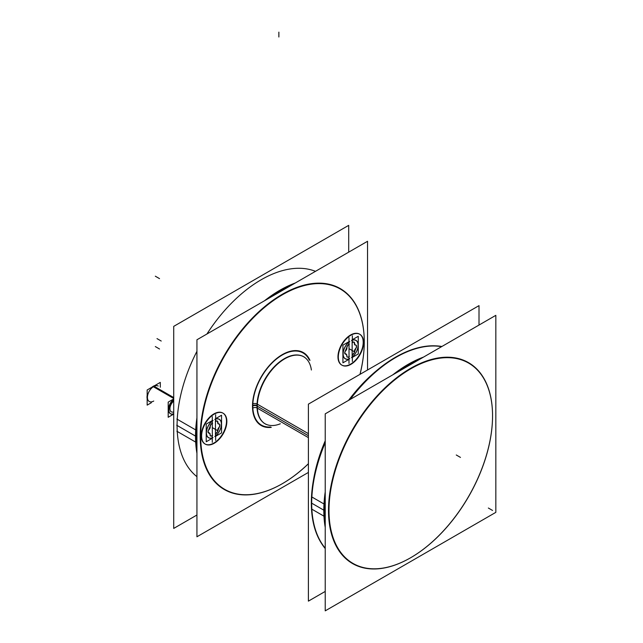 <?xml version="1.0" encoding="UTF-8"?>
<svg xmlns="http://www.w3.org/2000/svg" width="643" height="643" viewBox="0 0 643 643"><rect width="100%" height="100%" fill="white"/><g stroke="black" fill="none" stroke-linecap="round" stroke-linejoin="round"><path stroke-width="0.96" d="M177.082 425.457A118.971 68.688 120 0 0 196.935 476.672A118.971 68.688 120 0 1 177.082 425.457L195.52 436.099L177.082 425.457A118.971 68.688 120 0 0 196.935 476.672A118.971 68.688 120 0 1 177.082 425.457A118.971 68.688 120 0 1 196.935 351.319A118.971 68.688 120 0 0 177.082 425.457A118.971 68.688 120 0 1 196.935 351.319A118.971 68.688 120 0 0 177.082 425.457M315.488 271.33A118.971 68.688 120 0 0 206.925 334.006A118.971 68.688 120 0 1 315.488 271.33A118.971 68.688 120 0 0 206.925 334.006A118.971 68.688 120 0 1 315.488 271.33M196.011 436.38A118.971 68.688 -60 0 0 196.935 450.221A118.971 68.688 -60 0 1 196.011 436.38A118.971 68.688 -60 0 0 196.935 450.221A118.971 68.688 -60 0 1 196.011 436.38A118.971 68.688 -60 0 1 196.935 421.478A118.971 68.688 -60 0 0 196.011 436.38A118.971 68.688 -60 0 1 196.935 421.478M282.237 483.745A115.997 66.976 -60 0 1 200.214 436.38A115.997 66.976 -60 0 0 282.237 483.745A115.997 66.976 -60 0 1 282.237 483.745A115.997 66.976 -60 0 1 200.214 436.38A115.997 66.976 -60 0 1 282.237 294.317A115.997 66.976 -60 0 1 364.26 341.674A115.997 66.976 -60 0 0 282.237 294.317A115.997 66.976 -60 0 1 364.26 341.674M364.26 341.811A115.997 66.976 -60 0 1 359.976 374.355A115.997 66.976 -60 0 0 364.26 341.811A115.997 66.976 -60 0 1 359.976 374.355A115.997 66.976 -60 0 0 364.26 341.811M308.399 463.691A115.997 66.976 -60 0 1 282.357 483.673A115.997 66.976 -60 0 0 308.399 463.691A115.997 66.976 -60 0 1 282.357 483.673A115.997 66.976 -60 0 0 308.399 463.691M267.689 298.923A118.971 68.688 -60 0 1 280.131 290.668A118.971 68.688 -60 0 1 292.581 284.56A118.971 68.688 -60 0 0 280.131 290.668A118.971 68.688 -60 0 1 292.581 284.56A118.971 68.688 -60 0 0 280.131 290.668A118.971 68.688 -60 0 0 267.689 298.923A118.971 68.688 -60 0 1 280.131 290.668M222.808 413.039A17.843 10.304 120 0 0 209.055 417.813A17.843 10.304 120 0 0 201.267 435.777A17.843 10.304 120 0 0 204.964 443.943A17.843 10.304 120 0 0 218.716 439.169A17.843 10.304 120 0 0 226.505 421.205A17.843 10.304 120 0 0 222.976 413.136M359.517 334.111A17.843 10.304 120 0 0 345.765 338.893A17.843 10.304 120 0 0 337.969 356.849A17.843 10.304 120 0 0 341.666 365.023A17.843 10.304 120 0 0 355.418 360.241A17.843 10.304 120 0 0 363.207 342.277A17.843 10.304 120 0 0 359.686 334.215M376.195 370.963A115.997 66.976 120 0 0 348.554 400.38A115.997 66.976 120 0 1 376.195 370.963A115.997 66.976 120 0 0 348.554 400.38A115.997 66.976 120 0 1 376.195 370.963M325.229 440.785A115.997 66.976 120 0 0 313.575 479.429A115.997 66.976 120 0 1 325.229 440.785A115.997 66.976 120 0 0 313.575 479.429A115.997 66.976 120 0 1 325.229 440.785M441.588 346.665A118.971 68.688 120 0 0 395.927 357.387A118.971 68.688 120 0 1 441.588 346.665A118.971 68.688 120 0 0 395.927 357.387A118.971 68.688 120 0 1 441.588 346.665M395.807 357.452A118.971 68.688 120 0 0 395.807 357.46A118.971 68.688 120 0 0 350.033 399.52A118.971 68.688 120 0 1 395.807 357.452A118.971 68.688 120 0 0 350.033 399.52A118.971 68.688 120 0 1 395.807 357.452M325.229 442.488A118.971 68.688 120 0 0 311.686 503.172L323.815 510.172L311.686 503.172A118.971 68.688 120 0 1 325.229 442.488A118.971 68.688 120 0 0 311.686 503.172A118.971 68.688 120 0 1 325.229 442.488M311.686 503.308A118.971 68.688 120 0 0 325.229 548.206A118.971 68.688 120 0 1 311.686 503.308A118.971 68.688 120 0 0 325.229 548.206A118.971 68.688 120 0 1 311.686 503.308M324.305 510.454A118.971 68.688 -60 0 0 325.229 524.286A118.971 68.688 -60 0 1 324.305 510.454A118.971 68.688 -60 0 0 325.229 524.286A118.971 68.688 -60 0 1 324.305 510.454A118.971 68.688 -60 0 1 325.229 495.552A118.971 68.688 -60 0 0 324.305 510.454A118.971 68.688 -60 0 1 325.229 495.552M410.531 557.811A115.997 66.976 -60 0 1 328.509 510.454A115.997 66.976 -60 0 0 410.531 557.811L410.531 557.811A115.997 66.976 -60 0 1 328.509 510.454A115.997 66.976 -60 0 1 410.531 368.383A115.997 66.976 -60 0 1 492.554 415.74A115.997 66.976 -60 0 0 410.531 368.383A115.997 66.976 -60 0 1 492.554 415.74M492.554 415.884A115.997 66.976 -60 0 1 410.652 557.738A115.997 66.976 -60 0 0 492.554 415.884A115.997 66.976 -60 0 1 410.652 557.738A115.997 66.976 -60 0 0 492.554 415.884M395.984 372.996A118.971 68.688 -60 0 1 408.426 364.742A118.971 68.688 -60 0 1 420.876 358.625A118.971 68.688 -60 0 0 408.426 364.742A118.971 68.688 -60 0 1 420.876 358.625A118.971 68.688 -60 0 0 408.426 364.742A118.971 68.688 -60 0 0 395.984 372.996A118.971 68.688 -60 0 1 408.426 364.742M356.423 345.548L356.286 347.413L353.996 353.103L352.276 354.832L353.996 353.103L356.286 347.413L356.423 345.548L355.812 344.945M353.023 342.004L352.276 342.357L352.276 340.211L352.276 342.357L353.955 342.076L353.023 342.004M355.008 345.074L355.732 345.01C354.663 345.114 354.205 344.455 354.357 343.049L353.955 342.076M352.276 357.042L352.276 354.912L352.276 357.042M358.143 345.203A10.682 6.165 -60 0 1 352.356 357.026A10.682 6.165 -60 0 0 358.143 345.203A10.682 6.165 -60 0 0 352.356 340.067A10.682 6.165 -60 0 1 358.143 345.203M344.761 353.578L345.363 354.18L344.744 352.348L346.826 347.389L344.744 352.348L344.761 353.578L346.231 354.084M343.041 353.923A10.682 6.165 -60 0 1 348.908 342.036A10.682 6.165 -60 0 0 343.041 353.923A10.682 6.165 -60 0 0 348.908 359.035A10.682 6.165 -60 0 1 343.041 353.923M348.908 358.971L348.908 356.921L348.908 358.971M348.16 357.122L347.228 357.058L348.16 357.122M345.363 354.18L345.452 354.124C346.521 354.02 346.979 354.671 346.826 356.085L347.228 357.058M347.188 346.022L346.778 347.341L348.112 344.857L347.188 346.022M348.602 344.455L348.112 344.857L348.602 344.455M348.908 344.294L348.908 342.164L348.908 344.294M219.713 424.476L219.576 426.341L217.286 432.032L215.566 433.76L217.286 432.032L219.576 426.341L219.713 424.476L219.11 423.874M216.313 420.932L215.566 421.286L215.566 419.132L215.566 421.286L217.246 421.004L216.313 420.932M218.299 424.002L219.022 423.93C217.953 424.034 217.495 423.383 217.647 421.977L217.246 421.004M215.566 435.962L215.566 433.84L215.566 435.962M221.433 424.131A10.682 6.165 -60 0 1 215.646 435.946A10.682 6.165 -60 0 0 221.433 424.131A10.682 6.165 -60 0 0 215.646 418.995A10.682 6.165 -60 0 1 221.433 424.131M208.051 432.506L208.662 433.109L208.043 431.276L210.124 426.317L208.043 431.276L208.051 432.506L209.522 433.012M206.331 432.852A10.682 6.165 -60 0 1 212.198 420.964A10.682 6.165 -60 0 0 206.331 432.852A10.682 6.165 -60 0 0 212.198 437.963A10.682 6.165 -60 0 1 206.331 432.852M212.198 437.891L212.198 435.85L212.198 437.891M211.459 436.05L212.198 435.697L210.526 435.978L211.459 436.05M208.662 433.109L208.742 433.052C209.811 432.948 210.269 433.599 210.124 435.006L210.526 435.978M210.478 424.951L210.068 426.269L211.402 423.785L210.478 424.951M211.893 423.383L211.402 423.785L211.893 423.383M212.198 423.223L212.198 421.093L212.198 423.223M173.714 411.962A6.84 3.946 120 0 1 169.929 408.699A6.84 3.946 120 0 1 173.714 401.063A6.84 3.946 120 0 0 170.122 407.027A6.84 3.946 120 0 0 171.343 411.833L170.781 411.504M170.307 413.634A8.922 5.152 -60 0 1 168.755 407.164A8.922 5.152 -60 0 1 173.714 399.327A8.922 5.152 -60 0 0 168.458 409.551A8.922 5.152 -60 0 0 173.714 413.698A8.922 5.152 -60 0 1 170.516 413.746M157.776 385.792L158.194 386.033A8.922 5.152 120 0 0 153.733 386.475A8.922 5.152 120 0 0 147.906 394.344A8.922 5.152 120 0 0 149.272 401.489L148.854 401.248M196.935 515.019L173.714 528.425L173.714 326.371L348.699 225.347L348.699 252.152M176.865 419.043L195.697 429.918M196.935 447.343A118.971 68.688 -60 0 1 196.549 430.408M196.935 430.215L195.689 430.167A119.317 68.889 120 0 0 196.935 453.331M200.865 430.36A115.652 66.776 120 0 0 282.486 483.6A115.652 66.776 120 0 0 308.399 463.764M360.048 374.314A115.652 66.776 120 0 0 364.26 341.955A115.652 66.776 120 0 0 364.099 336.12M364.099 347.976A115.652 66.776 120 0 0 364.26 341.955A115.652 66.776 120 0 0 279.914 296.27A115.652 66.776 120 0 0 200.865 442.223M196.171 442.384L195.689 442.408A119.317 68.889 120 0 1 196.935 417.805M295.274 283A119.317 68.889 120 0 0 264.506 300.763M176.865 431.244L195.665 442.095M196.549 442.609A118.971 68.688 -60 0 1 196.935 425.232M270.936 297.05A118.971 68.688 -60 0 1 290.089 285.99M308.399 472.428L196.935 536.776L196.935 339.777L367.539 241.278L367.539 369.99M201.637 436.878A17.843 10.304 -60 0 1 209.039 418.408A17.843 10.304 -60 0 1 223.153 413.232A17.843 10.304 -60 0 1 226.826 422.33M226.826 420.506A17.843 10.304 -60 0 1 219.424 438.976A17.843 10.304 -60 0 1 205.31 444.144A17.843 10.304 -60 0 1 201.637 435.046M338.339 357.95A17.843 10.304 -60 0 1 345.741 339.48A17.843 10.304 -60 0 1 359.863 334.312A17.843 10.304 -60 0 1 363.528 343.41M363.528 341.578A17.843 10.304 -60 0 1 356.126 360.048A17.843 10.304 -60 0 1 342.012 365.216A17.843 10.304 -60 0 1 338.339 356.118M304.895 357.46A38.709 22.344 -60 0 0 301.639 355.844A38.709 22.344 -60 0 0 271.981 369.789A38.709 22.344 -60 0 0 257.369 408.192A2.974 1.825 -3.2 0 0 252.538 408.369A42.125 24.321 -60 0 1 275.767 359.228A42.125 24.321 -60 0 1 309.958 360.385M266.234 424.436A38.709 22.344 -60 0 1 263.196 422.419A38.709 22.344 -60 0 1 257.369 404.23A2.974 1.607 3 0 0 252.538 404.045A42.125 24.321 -60 0 0 271.29 427.354M257.369 404.198L308.399 433.655M257.369 408.16L308.399 437.626M325.229 591.423L308.399 601.133L308.399 404.134L479.011 305.634L479.011 325.061M311.847 509.473A119.317 68.889 -60 0 1 311.686 503.453A119.317 68.889 -60 0 1 325.229 442.689M350.202 399.424A119.317 68.889 -60 0 1 396.056 357.315A119.317 68.889 -60 0 1 441.902 346.481M325.229 548.575A119.317 68.889 -60 0 1 311.686 503.453A119.317 68.889 -60 0 1 311.847 497.24M321.347 543.15A118.971 68.688 -60 0 1 311.501 496.774L323.992 503.983M325.229 521.706A118.971 68.688 -60 0 1 324.811 504.458M325.229 504.289L323.976 504.241A119.317 68.889 120 0 0 325.229 527.397M329.16 504.433A115.652 66.776 120 0 0 410.781 557.666A115.652 66.776 120 0 0 492.554 416.021A115.652 66.776 120 0 0 492.393 410.186M492.393 422.049A115.652 66.776 120 0 0 492.554 416.021A115.652 66.776 120 0 0 408.209 370.336A115.652 66.776 120 0 0 329.16 516.289M325.229 516.433L324.803 516.442M324.466 516.458L323.976 516.474A119.317 68.889 120 0 1 325.229 491.879M423.568 357.074A119.317 68.889 120 0 0 392.801 374.829M325.229 441.484A118.971 68.688 -60 0 0 311.501 508.975L311.831 509.16M311.847 509.176L323.959 516.168M349.157 400.026A118.971 68.688 -60 0 1 435.271 345.838M324.811 516.659A118.971 68.688 -60 0 1 325.229 498.928M398.909 371.3A118.971 68.688 -60 0 1 418.633 359.919M325.229 610.85L325.229 413.843L495.833 315.343L495.833 512.35L325.229 610.85M356.552 346.778L356.375 347.541M358.255 336.297L358.255 353.98L352.155 357.5L352.155 339.825L358.255 336.297M352.356 342.534L352.356 335.783M352.083 342.888L353.216 342.052M353.087 342.076L354.092 342.148M354.028 342.124L354.43 342.397L354.028 342.124M354.47 342.454L354.486 343.073M354.526 343.024L355.065 345.106L355.909 344.994M355.852 345.066L356.552 345.701L355.852 345.066M356.519 345.564L356.535 346.899M349.028 341.626L349.028 359.308L342.92 362.829L342.92 345.154L349.028 341.626M348.988 337.728L348.988 344.471M349.736 341.521A10.569 6.1 120 0 0 343.145 353.891A10.569 6.1 120 0 0 349.736 358.657M348.988 356.688L348.988 363.44M349.318 356.367L348.193 357.203M352.356 361.495L352.356 354.751M352.565 354.815L352.091 354.799L352.565 354.815M353.224 354.285L352.645 354.767M354.14 353.12L353.144 354.373M355.909 348.241C354.775 349.374 354.309 350.564 354.526 351.817L354.036 353.272M356.335 347.646L355.868 348.241M351.496 357.645A10.569 6.1 120 0 0 358.095 345.267A10.569 6.1 120 0 0 351.496 340.501M348.313 357.178L347.308 357.106M347.373 357.13L346.971 356.857L347.373 357.13M346.931 356.801L346.915 356.182M346.874 356.23L346.336 354.148L345.564 354.18M345.548 354.197L344.849 353.554L345.548 354.197M344.881 353.69L344.865 352.356M344.849 352.477L345.026 351.713M345.074 351.608L345.532 351.014M348.836 344.439L349.318 344.463L348.836 344.439M348.176 344.969L348.755 344.487M347.268 346.135L348.257 344.881M345.492 351.014C346.625 349.88 347.091 348.691 346.874 347.437L347.365 345.982M219.842 425.706L219.665 426.47M221.554 415.225L221.554 432.9L215.453 436.428L215.453 418.746L221.554 415.225M215.646 421.462L215.646 414.711M215.373 421.816L216.506 420.98M216.378 421.004L217.39 421.077M217.318 421.052L217.72 421.326L217.318 421.052M217.76 421.382L217.776 422.001M217.816 421.945L218.355 424.034L219.207 423.922L219.842 424.629L219.142 423.986M219.818 424.493L219.826 425.819M212.319 420.554L212.319 438.237L206.218 441.757L206.218 424.083L212.319 420.554M212.286 416.656L212.286 423.399M213.034 420.442A10.569 6.1 120 0 0 206.435 432.819A10.569 6.1 120 0 0 213.034 437.586M212.286 435.616L212.286 442.36M212.616 435.295L211.483 436.131M215.646 440.423L215.646 433.671M215.855 433.744L215.381 433.72L215.855 433.744M216.522 433.213L215.935 433.695M217.43 432.04L216.434 433.302M219.134 427.177L219.223 427.137C218.065 428.302 217.607 429.492 217.816 430.746L217.334 432.2M219.625 426.574L219.167 427.169M214.786 436.565A10.569 6.1 120 0 0 221.385 424.195A10.569 6.1 120 0 0 214.786 419.429M173.714 398.933L168.193 402.124L168.193 417.275L173.714 414.092A8.922 5.152 120 0 1 170.725 413.875A8.922 5.152 120 0 1 169.117 407.678A8.922 5.152 120 0 1 173.714 399.914M173.714 397.567L153.709 386.017A8.922 5.152 120 0 0 151.869 387.263M147.167 395.437A8.922 5.152 120 0 0 147.167 398.7M173.714 398.483L152.913 386.475A8.922 5.152 120 0 1 154.762 385.591M160.3 387.255L160.3 382.392L147.167 389.979L147.167 405.13L151.37 402.703M211.611 436.107L210.599 436.026M210.671 436.058L210.269 435.785L210.671 436.058M210.229 435.721L210.213 435.11M210.173 435.158L209.634 433.077L208.782 433.189L208.147 432.482L208.846 433.117M208.171 432.618L208.163 431.284M208.139 431.397L208.324 430.641M208.364 430.537L208.822 429.942M212.134 423.367L212.608 423.383L212.134 423.367M211.467 423.898L212.045 423.415M210.558 425.063L211.555 423.809M208.782 429.942C209.923 428.809 210.382 427.611 210.173 426.365L210.655 424.91M196.935 436.38L196.388 436.38L196.935 436.38M200.214 436.38A115.997 66.976 -60 0 1 282.237 294.317A115.997 66.976 -60 0 0 200.214 436.38M226.505 421.205A17.843 10.304 120 0 0 213.886 413.923A17.843 10.304 120 0 0 201.267 435.777A17.843 10.304 120 0 0 213.886 443.059A17.843 10.304 120 0 0 226.505 421.205A17.843 10.304 120 0 0 213.886 413.923A17.843 10.304 120 0 0 201.267 435.777A17.843 10.304 120 0 0 213.886 443.059A17.843 10.304 120 0 0 226.505 421.205A17.843 10.304 120 0 0 213.886 413.923A17.843 10.304 120 0 0 201.267 435.777A17.843 10.304 120 0 0 213.886 443.059A17.843 10.304 120 0 0 226.505 421.205M363.207 342.277A17.843 10.304 120 0 0 350.588 334.995A17.843 10.304 120 0 0 337.969 356.849A17.843 10.304 120 0 0 350.588 364.139A17.843 10.304 120 0 0 363.207 342.277A17.843 10.304 120 0 0 350.588 334.995A17.843 10.304 120 0 0 337.969 356.849A17.843 10.304 120 0 0 350.588 364.139A17.843 10.304 120 0 0 363.207 342.277A17.843 10.304 120 0 0 350.588 334.995A17.843 10.304 120 0 0 337.969 356.849A17.843 10.304 120 0 0 350.588 364.139A17.843 10.304 120 0 0 363.207 342.277M309.299 360A41.642 24.04 120 0 0 276.522 358.979A41.642 24.04 120 0 0 252.795 405.54A41.642 24.04 -60 0 0 252.795 406.03A41.642 24.04 120 0 0 270.631 426.976A41.642 24.04 120 0 1 252.795 406.03A41.642 24.04 -60 0 1 252.795 405.54A41.642 24.04 120 0 1 276.522 358.979A41.642 24.04 120 0 1 309.299 360A41.642 24.04 120 0 0 276.522 358.979A41.642 24.04 120 0 0 252.795 405.54A41.642 24.04 -60 0 0 252.795 406.03A41.642 24.04 120 0 0 270.631 426.976M311.389 370.006A38.668 22.328 120 0 0 282.526 359.791A38.668 22.328 120 0 0 256.999 405.58A38.668 22.328 120 0 1 282.526 359.791A38.668 22.328 120 0 1 311.389 370.006A38.668 22.328 120 0 0 282.526 359.791A38.668 22.328 120 0 0 256.999 405.58A38.668 22.328 120 0 0 256.999 406.03A2.974 1.72 -0 0 0 252.795 406.03A2.974 1.72 -0 0 1 256.999 406.03A38.668 22.328 120 0 0 280.34 423.785A38.668 22.328 120 0 1 256.999 406.03A38.668 22.328 120 0 0 265.004 423.729L263.831 423.046M257.313 406.207L308.399 435.705L257.313 406.207M325.229 510.454L324.651 510.454L325.229 510.454M328.509 510.454A115.997 66.976 -60 0 1 410.531 368.383A115.997 66.976 -60 0 0 328.509 510.454M155.325 346.569L159.528 348.996M157.005 338.612L161.216 341.039M213.886 428.495L218.09 430.923L213.886 428.495M350.588 349.567L354.799 351.994L350.588 349.567M257.321 405.789A2.974 1.696 0.7 0 0 252.482 405.749A2.974 1.696 0.7 0 1 257.321 405.789M492.554 510.454L488.35 508.026L492.554 510.454M408.892 365.546L408.184 364.316L408.892 365.546M460.468 457.414L456.265 454.987M155.325 276.201L159.528 278.628M278.869 32.15L278.869 37.005L278.869 32.15M256.999 405.58A38.668 22.328 120 0 0 256.999 406.03A38.668 22.328 120 0 1 256.999 405.58A38.668 22.328 120 0 1 273.436 367.587A38.668 22.328 120 0 1 302.7 356.246M176.696 425.24L195.52 436.099L176.696 425.24M355.732 345.01C354.663 345.114 354.205 344.455 354.357 343.049L354.293 342.309M345.452 354.124C346.521 354.02 346.979 354.671 346.826 356.085L346.89 356.825M353.208 351.07L349.028 348.659L353.208 351.07M219.022 423.93C217.953 424.034 217.495 423.383 217.647 421.977L217.583 421.229M208.742 433.052C209.811 432.948 210.269 433.599 210.124 435.006L210.181 435.753M153.733 401.047A8.922 5.152 120 0 1 147.424 397.406A8.922 5.152 120 0 1 153.733 386.475L173.714 398.017M216.498 429.998L212.319 427.587L216.498 429.998M303.673 356.752L302.499 356.077"/></g></svg>
